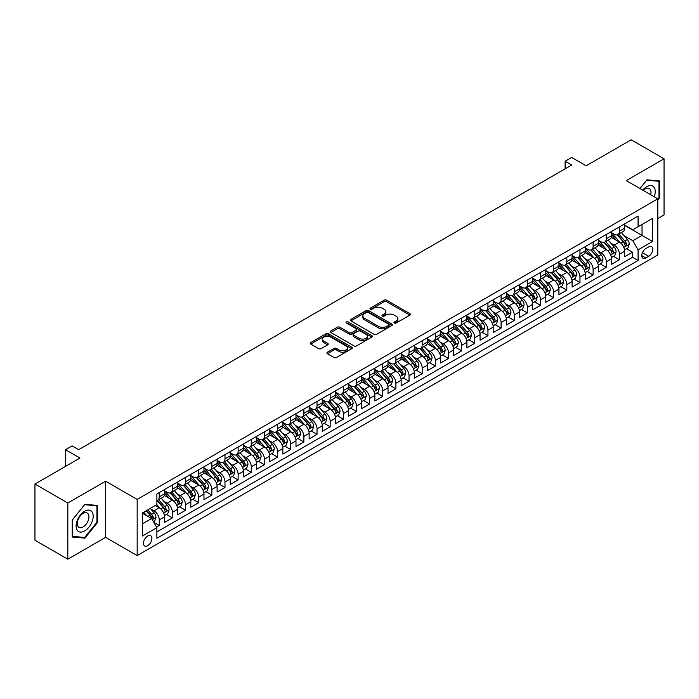 <?xml version="1.0" encoding="UTF-8"?>
<svg xmlns="http://www.w3.org/2000/svg" width="699" height="699" viewBox="0 0 699 699"><rect width="100%" height="100%" fill="white"/><g stroke="black" fill="none" stroke-linecap="round" stroke-linejoin="round"><path stroke-width="1.05" d="M394.367 323.034A1.276 0.734 0 0 0 396.176 323.034L409.885 315.118A1.826 1.057 0 0 0 410.418 314.367A1.826 1.057 0 0 0 409.885 313.624L386.661 300.212A1.826 1.057 0 0 0 384.074 300.212L370.365 308.128A1.276 0.734 0 0 0 369.989 308.652A1.276 0.734 0 0 0 370.365 309.176A1.276 0.734 0 0 0 372.174 309.176L373.948 308.145A5.837 3.373 0 0 1 382.204 308.145L384.144 309.264A5.837 3.373 0 0 1 385.857 311.649A5.837 3.373 0 0 1 384.144 314.034L382.37 315.057A1.276 0.734 0 0 0 381.995 315.581A1.276 0.734 0 0 0 382.37 316.105A1.276 0.734 0 0 0 384.17 316.105L385.953 315.074A5.837 3.373 0 0 1 394.21 315.074L396.141 316.193A5.837 3.373 0 0 1 397.853 318.578A5.837 3.373 0 0 1 396.141 320.963L394.367 321.986A1.276 0.734 0 0 0 393.991 322.51A1.276 0.734 0 0 0 394.367 323.034L394.367 321.986M147.69 545.718A5.95 3.434 120 0 0 151.578 540.476A5.95 3.434 120 0 0 150.661 535.705A5.95 3.434 120 0 0 147.69 536.002A5.95 3.434 120 0 0 143.802 541.244A5.95 3.434 120 0 0 144.71 546.006A5.95 3.434 120 0 0 147.69 545.718M327.429 352.217A1.826 1.057 0 0 0 326.887 352.96A1.826 1.057 0 0 0 327.429 353.711L333.939 357.469A1.826 1.057 0 0 0 336.525 357.469L351.754 348.679A1.826 1.057 0 0 0 352.287 347.936A1.826 1.057 0 0 0 351.754 347.193L328.521 333.781A1.826 1.057 0 0 0 325.944 333.781L310.714 342.571A1.826 1.057 0 0 0 310.181 343.314A1.826 1.057 0 0 0 310.714 344.057L318.587 348.609A1.826 1.057 0 0 0 321.164 348.609L327.682 344.843A1.826 1.057 0 0 0 328.215 344.1A1.826 1.057 0 0 0 327.682 343.349L323.777 341.095A4.884 2.822 0 0 1 322.353 339.102A4.884 2.822 0 0 1 325.367 336.499A4.884 2.822 0 0 1 330.679 337.11L345.979 345.944A4.884 2.822 0 0 1 347.403 347.936A4.884 2.822 0 0 1 344.389 350.54A4.884 2.822 0 0 1 339.067 349.928L336.525 348.46A1.826 1.057 0 0 0 333.939 348.46L327.429 352.217L327.429 353.711M657.803 218.56L664.05 214.96L664.05 158.787L631.18 139.809L586.155 165.812L571.686 157.458L565.115 161.251L571.686 165.051L78.664 449.693L72.093 445.901L65.514 449.693L65.514 466.39M67.82 503.018L67.82 559.191L105.619 537.365L105.619 481.192L67.82 503.018L34.95 484.04L79.983 458.046L65.514 449.693M105.619 481.192L137.17 499.409L657.803 198.831L657.803 254.995L137.17 555.583L137.17 499.409M664.05 158.787L626.252 180.613L657.803 198.831M374.079 334.297A1.826 1.057 0 0 0 376.656 334.297L391.886 325.507A1.826 1.057 0 0 0 392.419 324.764A1.826 1.057 0 0 0 391.886 324.021L368.653 310.609A1.826 1.057 0 0 0 366.075 310.609L350.846 319.399A1.826 1.057 0 0 0 350.313 320.142A1.826 1.057 0 0 0 350.846 320.885L374.079 334.297M346.905 323.305A1.276 0.734 0 0 1 348.198 323.488L348.198 321.968L371.816 335.607A1.826 1.057 0 0 1 372.349 336.35A1.826 1.057 0 0 1 371.816 337.093L356.586 345.883A1.826 1.057 0 0 1 354.009 345.883L330.784 332.471L330.784 330.985A1.826 1.057 0 0 0 330.243 331.728A1.826 1.057 0 0 0 330.784 332.471M330.784 330.985L337.294 327.219A1.826 1.057 0 0 1 339.88 327.219L349.299 332.663A1.826 1.057 0 0 0 351.877 332.663L356.202 330.164A1.826 1.057 0 0 0 356.735 329.421A1.826 1.057 0 0 0 356.202 328.679L346.398 323.008A1.276 0.734 0 0 1 346.022 322.492A1.276 0.734 0 0 1 346.809 321.811A1.276 0.734 0 0 1 348.198 321.968M67.82 559.191L34.95 540.213L34.95 484.04M156.532 527.02L159.258 525.447L153.806 522.302M150.696 508.889L153.998 510.803A7.436 4.29 60 0 1 159.258 519.907L164.518 516.876L164.518 522.415L172.408 517.863L166.423 514.403M163.846 501.305L167.148 503.21A7.436 4.29 60 0 1 172.408 512.315L177.668 509.283L177.668 514.822L185.55 510.27L179.573 506.81M176.996 493.712L180.29 495.617A7.436 4.29 60 0 1 185.55 504.73L190.81 501.69L190.81 507.229L198.699 502.677L192.714 499.226M190.137 486.12L193.44 488.024A7.436 4.29 60 0 1 198.699 497.138L203.959 494.097L203.959 499.645L211.849 495.084L205.864 491.633M203.287 478.535L206.589 480.44A7.436 4.29 60 0 1 211.849 489.545L217.109 486.513L217.109 492.052L224.991 487.5L219.014 484.04M216.437 470.943L219.739 472.847A7.436 4.29 60 0 1 224.991 481.952L230.251 478.92L230.251 484.459L238.141 479.907L232.164 476.456M229.578 463.35L232.881 465.254A7.436 4.29 60 0 1 238.141 474.368L243.401 471.327L243.401 476.867L251.291 472.314L245.305 468.863M242.728 455.757L246.031 457.662A7.436 4.29 60 0 1 251.291 466.775L256.55 463.734L256.55 469.282L264.44 464.721L258.455 461.27M255.878 448.173L259.18 450.077A7.436 4.29 60 0 1 264.44 459.182L269.692 456.15L269.692 461.69L277.582 457.137L271.605 453.677M269.028 440.58L272.322 442.484A7.436 4.29 60 0 1 277.582 451.589L282.842 448.557L282.842 454.097L290.732 449.544L284.746 446.093M282.169 432.987L285.472 434.892A7.436 4.29 60 0 1 290.732 444.005L295.992 440.964L295.992 446.504L303.882 441.951L297.896 438.5M295.319 425.394L298.622 427.307A7.436 4.29 60 0 1 303.882 436.412L309.141 433.38L309.141 438.92L317.023 434.359L311.046 430.907M308.469 417.81L311.771 419.715A7.436 4.29 60 0 1 317.023 428.819L322.283 425.787L322.283 431.327L330.173 426.774L324.187 423.314M321.61 410.217L324.913 412.122A7.436 4.29 60 0 1 330.173 421.235L335.433 418.194L335.433 423.734L343.323 419.182L337.337 415.73M334.76 402.624L338.063 404.529A7.436 4.29 60 0 1 343.323 413.642L348.583 410.601L348.583 416.141L356.464 411.589L350.487 408.137M347.91 395.031L351.213 396.945A7.436 4.29 60 0 1 356.464 406.049L361.724 403.017L361.724 408.557L369.614 404.005L363.637 400.544M361.06 387.447L364.354 389.352A7.436 4.29 60 0 1 369.614 398.456L374.874 395.424L374.874 400.964L382.764 396.412L376.778 392.96M374.201 379.854L377.504 381.759A7.436 4.29 60 0 1 382.764 390.872L388.024 387.831L388.024 393.371L395.914 388.819L389.928 385.367M387.351 372.261L390.654 374.166A7.436 4.29 60 0 1 395.914 383.279L401.165 380.239L401.165 385.787L409.055 381.226L403.078 377.775M400.501 364.677L403.795 366.582A7.436 4.29 60 0 1 409.055 375.686L414.315 372.654L414.315 378.194L422.205 373.642L416.22 370.182M413.642 357.084L416.945 358.989A7.436 4.29 60 0 1 422.205 368.093L427.465 365.061L427.465 370.601L435.355 366.049L429.369 362.598M426.792 349.491L430.095 351.396A7.436 4.29 60 0 1 435.355 360.509L440.615 357.469L440.615 363.008L448.496 358.456L442.519 355.005M439.942 341.898L443.245 343.803A7.436 4.29 60 0 1 448.496 352.916L453.756 349.876L453.756 355.424L461.646 350.863L455.661 347.412M453.083 334.314L456.386 336.219A7.436 4.29 60 0 1 461.646 345.323L466.906 342.292L466.906 347.831L474.796 343.279L468.811 339.819M466.233 326.721L469.536 328.626A7.436 4.29 60 0 1 474.796 337.731L480.056 334.699L480.056 340.238L487.946 335.686L481.961 332.235M479.383 319.128L482.686 321.033A7.436 4.29 60 0 1 487.946 330.146L493.197 327.106L493.197 332.645L501.087 328.093L495.11 324.642M492.533 311.536L495.827 313.449A7.436 4.29 60 0 1 501.087 322.554L506.347 319.522L506.347 325.061L514.237 320.5L508.252 317.049M505.674 303.951L508.977 305.856A7.436 4.29 60 0 1 514.237 314.961L519.497 311.929L519.497 317.468L527.387 312.916L521.402 309.456M518.824 296.359L522.127 298.263A7.436 4.29 60 0 1 527.387 307.377L532.647 304.336L532.647 309.875L540.528 305.323L534.552 301.872M531.974 288.766L535.268 290.67A7.436 4.29 60 0 1 540.528 299.784L545.788 296.743L545.788 302.291L553.678 297.73L547.693 294.279M545.115 281.173L548.418 283.086A7.436 4.29 60 0 1 553.678 292.191L558.938 289.159L558.938 294.698L566.828 290.146L560.843 286.686M558.265 273.589L561.568 275.493A7.436 4.29 60 0 1 566.828 284.598L572.088 281.566L572.088 287.106L579.969 282.553L573.993 279.102M571.415 265.996L574.718 267.9A7.436 4.29 60 0 1 579.969 277.014L585.229 273.973L585.229 279.513L593.119 274.96L587.134 271.509M584.556 258.403L587.859 260.308A7.436 4.29 60 0 1 593.119 269.421L598.379 266.38L598.379 271.928L606.269 267.368L600.284 263.916M597.706 250.819L601.009 252.723A7.436 4.29 60 0 1 606.269 261.828L611.529 258.796L611.529 264.336L619.419 259.783L619.419 254.235A7.436 4.29 -120 0 0 614.159 245.131L610.856 243.226M613.434 256.323L619.419 259.783M164.518 516.876A7.436 4.29 -120 0 0 159.258 507.762L155.318 505.482M177.668 509.283A7.436 4.29 -120 0 0 172.408 500.169L164.274 495.477M190.81 501.69A7.436 4.29 -120 0 0 185.55 492.585L177.424 487.885M203.959 494.097A7.436 4.29 -120 0 0 198.699 484.992L190.574 480.3M217.109 486.513A7.436 4.29 -120 0 0 211.849 477.4L203.715 472.707M230.251 478.92A7.436 4.29 -120 0 0 224.991 469.807L216.865 465.115M243.401 471.327A7.436 4.29 -120 0 0 238.141 462.222L230.015 457.522M256.55 463.734A7.436 4.29 -120 0 0 251.291 454.63L243.156 449.938M269.692 456.15A7.436 4.29 -120 0 0 264.44 447.037L256.306 442.345M282.842 448.557A7.436 4.29 -120 0 0 277.582 439.444L269.456 434.752M295.992 440.964A7.436 4.29 -120 0 0 290.732 431.86L282.597 427.168M309.141 433.38A7.436 4.29 -120 0 0 303.882 424.267L295.747 419.575M322.283 425.787A7.436 4.29 -120 0 0 317.023 416.674L308.897 411.982M335.433 418.194A7.436 4.29 -120 0 0 330.173 409.09L322.047 404.389M348.583 410.601A7.436 4.29 -120 0 0 343.323 401.497L335.188 396.805M361.724 403.017A7.436 4.29 -120 0 0 356.464 393.904L348.338 389.212M374.874 395.424A7.436 4.29 -120 0 0 369.614 386.311L361.488 381.619M388.024 387.831A7.436 4.29 -120 0 0 382.764 378.727L374.629 374.026M401.165 380.239A7.436 4.29 -120 0 0 395.914 371.134L387.779 366.442M414.315 372.654A7.436 4.29 -120 0 0 409.055 363.541L400.929 358.849M427.465 365.061A7.436 4.29 -120 0 0 422.205 355.948L414.07 351.256M440.615 357.469A7.436 4.29 -120 0 0 435.355 348.364L427.22 343.663M453.756 349.876A7.436 4.29 -120 0 0 448.496 340.771L440.37 336.079M466.906 342.292A7.436 4.29 -120 0 0 461.646 333.178L453.52 328.486M480.056 334.699A7.436 4.29 -120 0 0 474.796 325.594L466.661 320.893M493.197 327.106A7.436 4.29 -120 0 0 487.946 318.001L479.811 313.309M506.347 319.522A7.436 4.29 -120 0 0 501.087 310.408L492.961 305.716M519.497 311.929A7.436 4.29 -120 0 0 514.237 302.816L506.102 298.123M532.647 304.336A7.436 4.29 -120 0 0 527.387 295.231L519.252 290.531M545.788 296.743A7.436 4.29 -120 0 0 540.528 287.639L532.402 282.946M558.938 289.159A7.436 4.29 -120 0 0 553.678 280.046L545.543 275.354M572.088 281.566A7.436 4.29 -120 0 0 566.828 272.453L558.693 267.761M585.229 273.973A7.436 4.29 -120 0 0 579.969 264.869L571.843 260.168M598.379 266.38A7.436 4.29 -120 0 0 593.119 257.276L584.993 252.584M611.529 258.796A7.436 4.29 -120 0 0 606.269 249.683L598.134 244.991M648.733 246.878L645.841 248.547A5.767 3.329 120 0 0 642.075 253.623A5.767 3.329 120 0 0 642.958 258.246A5.767 3.329 120 0 0 645.841 257.957L648.733 256.288A5.767 3.329 120 0 0 652.499 251.212A5.767 3.329 120 0 0 651.617 246.59A5.767 3.329 120 0 0 648.733 246.878M142.43 523.857L151.631 518.544L156.891 527.649L156.891 538.274L638.082 260.465L638.082 249.84L632.822 240.727L624.006 235.633M156.891 527.649L142.43 536.002L142.43 512.926L156.891 504.573L156.891 493.948L638.082 216.131L638.082 226.764L652.543 218.411L652.543 241.487L638.082 249.84M164.518 490.759L167.148 492.279A7.436 4.29 60 0 0 170.862 492.646L176.122 489.615A7.436 4.29 -120 0 0 177.668 486.207L177.668 481.952M177.668 483.166L180.29 484.687A7.436 4.29 60 0 0 184.012 485.054L189.272 482.022A7.436 4.29 -120 0 0 190.81 478.614L190.81 474.368M190.81 475.582L193.44 477.094A7.436 4.29 60 0 0 197.162 477.469L202.422 474.429A7.436 4.29 -120 0 0 203.959 471.021L203.959 466.775M203.959 467.989L206.589 469.51A7.436 4.29 60 0 0 210.303 469.877L215.563 466.836A7.436 4.29 -120 0 0 217.109 463.437L217.109 459.182M217.109 460.396L219.739 461.917A7.436 4.29 60 0 0 223.453 462.284L228.713 459.252A7.436 4.29 -120 0 0 230.251 455.844L230.251 451.589M230.251 452.803L232.881 454.324A7.436 4.29 60 0 0 236.603 454.691L241.863 451.659A7.436 4.29 -120 0 0 243.401 448.251L243.401 444.005M243.401 445.219L246.031 446.731A7.436 4.29 60 0 0 249.753 447.107L255.004 444.066A7.436 4.29 -120 0 0 256.55 440.658L256.55 436.412M256.55 437.626L259.18 439.147A7.436 4.29 60 0 0 262.894 439.514L268.154 436.473A7.436 4.29 -120 0 0 269.692 433.074L269.692 428.819M269.692 430.034L272.322 431.554A7.436 4.29 60 0 0 276.044 431.921L281.304 428.889A7.436 4.29 -120 0 0 282.842 425.481L282.842 421.226M282.842 422.449L285.472 423.961A7.436 4.29 60 0 0 289.194 424.328L294.454 421.296A7.436 4.29 -120 0 0 295.992 417.888L295.992 413.642M295.992 414.857L298.622 416.377A7.436 4.29 60 0 0 302.335 416.744L307.595 413.703A7.436 4.29 -120 0 0 309.141 410.304L309.141 406.049M309.141 407.264L311.771 408.784A7.436 4.29 60 0 0 315.485 409.151L320.745 406.11A7.436 4.29 -120 0 0 322.283 402.711L322.283 398.456M322.283 399.671L324.913 401.191A7.436 4.29 60 0 0 328.635 401.558L333.895 398.526A7.436 4.29 -120 0 0 335.433 395.118L335.433 390.872M335.433 392.087L338.063 393.598A7.436 4.29 60 0 0 341.785 393.965L347.036 390.933A7.436 4.29 -120 0 0 348.583 387.526L348.583 383.279M348.583 384.494L351.213 386.014A7.436 4.29 60 0 0 354.926 386.381L360.186 383.34A7.436 4.29 -120 0 0 361.724 379.941L361.724 375.686M361.724 376.901L364.354 378.421A7.436 4.29 60 0 0 368.076 378.788L373.336 375.756A7.436 4.29 -120 0 0 374.874 372.349L374.874 368.093M374.874 369.308L377.504 370.828A7.436 4.29 60 0 0 381.226 371.195L386.477 368.163A7.436 4.29 -120 0 0 388.024 364.756L388.024 360.509M388.024 361.724L390.654 363.235A7.436 4.29 60 0 0 394.367 363.611L399.627 360.57A7.436 4.29 -120 0 0 401.165 357.163L401.165 352.916M401.165 354.131L403.795 355.651A7.436 4.29 60 0 0 407.517 356.018L412.777 352.978A7.436 4.29 -120 0 0 414.315 349.579L414.315 345.323M414.315 346.538L416.945 348.058A7.436 4.29 60 0 0 420.667 348.425L425.927 345.393A7.436 4.29 -120 0 0 427.465 341.986L427.465 337.731M427.465 338.945L430.095 340.465A7.436 4.29 60 0 0 433.808 340.832L439.068 337.8A7.436 4.29 -120 0 0 440.615 334.393L440.615 330.146M440.615 331.361L443.245 332.873A7.436 4.29 60 0 0 446.958 333.248L452.218 330.208A7.436 4.29 -120 0 0 453.756 326.8L453.756 322.554M453.756 323.768L456.386 325.288A7.436 4.29 60 0 0 460.108 325.655L465.368 322.615A7.436 4.29 -120 0 0 466.906 319.216L466.906 314.961M466.906 316.175L469.536 317.696A7.436 4.29 60 0 0 473.258 318.062L478.509 315.031A7.436 4.29 -120 0 0 480.056 311.623L480.056 307.377M480.056 308.591L482.686 310.103A7.436 4.29 60 0 0 486.399 310.47L491.659 307.438A7.436 4.29 -120 0 0 493.197 304.03L493.197 299.784M493.197 300.998L495.827 302.518A7.436 4.29 60 0 0 499.549 302.885L504.809 299.845A7.436 4.29 -120 0 0 506.347 296.446L506.347 292.191M506.347 293.405L508.977 294.926A7.436 4.29 60 0 0 512.699 295.293L517.959 292.252A7.436 4.29 -120 0 0 519.497 288.853L519.497 284.598M519.497 285.812L522.127 287.333A7.436 4.29 60 0 0 525.84 287.7L531.1 284.668A7.436 4.29 -120 0 0 532.647 281.26L532.647 277.014M532.647 278.228L535.268 279.74A7.436 4.29 60 0 0 538.99 280.116L544.25 277.075A7.436 4.29 -120 0 0 545.788 273.667L545.788 269.421M545.788 270.635L548.418 272.156A7.436 4.29 60 0 0 552.14 272.523L557.4 269.482A7.436 4.29 -120 0 0 558.938 266.083L558.938 261.828M558.938 263.042L561.568 264.563A7.436 4.29 60 0 0 565.281 264.93L570.541 261.898A7.436 4.29 -120 0 0 572.088 258.49L572.088 254.235M572.088 255.45L574.718 256.97A7.436 4.29 60 0 0 578.431 257.337L583.691 254.305A7.436 4.29 -120 0 0 585.229 250.897L585.229 246.651M585.229 247.865L587.859 249.377A7.436 4.29 60 0 0 591.581 249.753L596.841 246.712A7.436 4.29 -120 0 0 598.379 243.304L598.379 239.058M598.379 240.273L601.009 241.793A7.436 4.29 60 0 0 604.731 242.16L609.982 239.119A7.436 4.29 -120 0 0 611.529 235.72L611.529 231.465M156.891 531.904L632.56 257.276L632.56 252.19L624.67 256.743L624.67 251.203A7.436 4.29 -120 0 0 619.419 242.09L611.284 237.398M611.529 232.68L614.159 234.2A7.436 4.29 -120 0 0 617.872 234.567A7.436 4.29 -120 0 0 619.419 231.159L619.419 226.913M617.872 234.567L623.132 231.535A7.436 4.29 -120 0 0 624.67 228.127L624.67 223.872M159.258 492.585L159.258 496.832A7.436 4.29 60 0 1 157.721 500.239A7.436 4.29 60 0 1 156.891 500.536M157.721 500.239L162.981 497.199A7.436 4.29 -120 0 0 164.518 493.8L164.518 489.545M172.408 484.992L172.408 489.239A7.436 4.29 60 0 1 170.862 492.646M185.55 477.4L185.55 481.655A7.436 4.29 60 0 1 184.012 485.054M198.699 469.807L198.699 474.062A7.436 4.29 60 0 1 197.162 477.469M211.849 462.222L211.849 466.469A7.436 4.29 60 0 1 210.303 469.877M224.991 454.63L224.991 458.876A7.436 4.29 60 0 1 223.453 462.284M238.141 447.037L238.141 451.292A7.436 4.29 60 0 1 236.603 454.691M251.291 439.444L251.291 443.699A7.436 4.29 60 0 1 249.753 447.107M264.44 431.86L264.44 436.106A7.436 4.29 60 0 1 262.894 439.514M277.582 424.267L277.582 428.513A7.436 4.29 60 0 1 276.044 431.921M290.732 416.674L290.732 420.929A7.436 4.29 60 0 1 289.194 424.328M303.882 409.09L303.882 413.336A7.436 4.29 60 0 1 302.335 416.744M317.023 401.497L317.023 405.743A7.436 4.29 60 0 1 315.485 409.151M330.173 393.904L330.173 398.159A7.436 4.29 60 0 1 328.635 401.558M343.323 386.311L343.323 390.566A7.436 4.29 60 0 1 341.785 393.965M356.464 378.727L356.464 382.973A7.436 4.29 60 0 1 354.926 386.381M369.614 371.134L369.614 375.38A7.436 4.29 60 0 1 368.076 378.788M382.764 363.541L382.764 367.796A7.436 4.29 60 0 1 381.226 371.195M395.914 355.948L395.914 360.203A7.436 4.29 60 0 1 394.367 363.611M409.055 348.364L409.055 352.611A7.436 4.29 60 0 1 407.517 356.018M422.205 340.771L422.205 345.018A7.436 4.29 60 0 1 420.667 348.425M435.355 333.178L435.355 337.434A7.436 4.29 60 0 1 433.808 340.832M448.496 325.585L448.496 329.841A7.436 4.29 60 0 1 446.958 333.248M461.646 318.001L461.646 322.248A7.436 4.29 60 0 1 460.108 325.655M474.796 310.408L474.796 314.664A7.436 4.29 60 0 1 473.258 318.062M487.946 302.816L487.946 307.071A7.436 4.29 60 0 1 486.399 310.47M501.087 295.231L501.087 299.478A7.436 4.29 60 0 1 499.549 302.885M514.237 287.639L514.237 291.885A7.436 4.29 60 0 1 512.699 295.293M527.387 280.046L527.387 284.301A7.436 4.29 60 0 1 525.84 287.7M540.528 272.453L540.528 276.708A7.436 4.29 60 0 1 538.99 280.116M553.678 264.869L553.678 269.115A7.436 4.29 60 0 1 552.14 272.523M566.828 257.276L566.828 261.522A7.436 4.29 60 0 1 565.281 264.93M579.969 249.683L579.969 253.938A7.436 4.29 60 0 1 578.431 257.337M593.119 242.09L593.119 246.345A7.436 4.29 60 0 1 591.581 249.753M606.269 234.506L606.269 238.752A7.436 4.29 60 0 1 604.731 242.16M606.269 261.828L606.269 267.368M593.119 269.421L593.119 274.96M579.969 277.014L579.969 282.553M566.828 284.598L566.828 290.146M553.678 292.191L553.678 297.73M540.528 299.784L540.528 305.323M527.387 307.377L527.387 312.916M514.237 314.961L514.237 320.5M501.087 322.554L501.087 328.093M487.946 330.146L487.946 335.686M474.796 337.731L474.796 343.279M461.646 345.323L461.646 350.863M448.496 352.916L448.496 358.456M435.355 360.509L435.355 366.049M422.205 368.093L422.205 373.642M409.055 375.686L409.055 381.226M395.914 383.279L395.914 388.819M382.764 390.872L382.764 396.412M369.614 398.456L369.614 404.005M356.464 406.049L356.464 411.589M343.323 413.642L343.323 419.182M330.173 421.235L330.173 426.774M317.023 428.819L317.023 434.359M303.882 436.412L303.882 441.951M290.732 444.005L290.732 449.544M277.582 451.589L277.582 457.137M264.44 459.182L264.44 464.721M251.291 466.775L251.291 472.314M238.141 474.368L238.141 479.907M224.991 481.952L224.991 487.5M211.849 489.545L211.849 495.084M198.699 497.138L198.699 502.677M185.55 504.73L185.55 510.27M172.408 512.315L172.408 517.863M159.258 519.907L159.258 525.447M151.631 518.544L142.43 513.232M632.822 240.727L642.031 235.414L642.031 224.484L652.543 218.411M624.67 225.393L652.543 241.487M624.67 225.087L632.822 229.796L638.082 226.764M105.619 537.365L137.17 555.583M565.115 161.251L565.115 168.843M626.584 248.739L632.56 252.19M632.56 257.276L638.082 260.465M657.803 200.167L659.646 197.869L659.646 180.954L646.959 179.826L639.961 188.529M72.224 537.015L84.911 538.151L97.598 522.371L97.598 505.456L84.911 504.32L72.224 520.1L72.224 537.015M658.991 197.494L659.646 197.869M96.943 521.987L97.598 522.371M83.565 537.382L84.911 538.151M394.883 323.209L396.141 322.484A5.837 3.373 0 0 0 397.853 320.098L397.853 318.578M385.857 311.649L385.857 313.169A5.837 3.373 0 0 1 384.144 315.555L382.877 316.28M409.885 313.624L409.885 315.118L386.661 301.732A1.826 1.057 0 0 0 384.074 301.732L370.881 309.351M391.886 324.021L391.886 325.507L368.653 312.121A1.826 1.057 0 0 0 366.075 312.121L350.872 320.902L350.846 319.399M388.661 325.288A1.276 0.734 0 0 0 389.037 324.764A1.276 0.734 0 0 0 388.661 324.24L368.268 312.47A1.276 0.734 0 0 0 366.459 312.47L364.59 313.554A5.837 3.373 0 0 0 362.877 315.931A5.837 3.373 0 0 0 364.59 318.316L378.526 326.363A5.837 3.373 0 0 0 386.792 326.363L388.661 325.288L388.661 326.8A1.276 0.734 0 0 0 389.037 326.284L389.037 324.764M362.877 315.931L362.877 317.451A5.837 3.373 0 0 0 364.59 319.836L364.59 318.316M388.661 326.8L386.792 327.883A5.837 3.373 0 0 1 378.526 327.883L364.59 319.836M330.802 332.488L337.294 328.74L337.294 327.219M356.735 329.421L356.735 330.942A1.826 1.057 0 0 1 356.202 331.684L351.877 334.174A1.826 1.057 0 0 1 349.299 334.174L339.88 328.74A1.826 1.057 0 0 0 337.294 328.74M348.198 323.488L371.789 337.11M359.076 338.307A4.884 2.822 0 0 0 364.397 338.919A4.884 2.822 0 0 0 367.412 336.315A4.884 2.822 0 0 0 365.979 334.314L360.588 331.204A1.826 1.057 0 0 0 358.01 331.204L353.685 333.703A1.826 1.057 0 0 0 353.152 334.445A1.826 1.057 0 0 0 353.685 335.197L359.076 338.307L359.076 339.819A4.884 2.822 0 0 0 364.397 340.43A4.884 2.822 0 0 0 367.412 337.827L367.412 336.315M353.152 334.445L353.152 335.966A1.826 1.057 0 0 0 353.685 336.708L353.685 335.197M359.076 339.819L353.685 336.708M347.403 347.936L347.403 349.456A4.884 2.822 0 0 1 344.389 352.06A4.884 2.822 0 0 1 339.067 351.448L336.525 349.972A1.826 1.057 0 0 0 333.939 349.972L327.447 353.72M322.353 339.102L322.353 340.623A4.884 2.822 0 0 0 323.777 342.615L323.777 341.095M327.656 344.86L323.777 342.615M351.728 348.696L328.521 335.293A1.826 1.057 0 0 0 325.944 335.293L310.74 344.074M624.565 249.901L627.964 247.935L629.275 244.143A4.928 2.848 -120 0 0 627.352 239.521L621.35 232.566M620.144 242.57L613.023 234.322A14.225 8.213 -120 0 0 611.529 232.767M616.238 240.264L612.254 235.65A11.804 6.815 -120 0 0 611.529 234.855M617.208 234.838L623.281 241.871A4.928 2.848 60 0 1 625.037 245.262C625.78 246.258 626.304 245.952 626.619 244.353A4.928 2.848 -120 0 0 624.862 240.963L618.851 234.008M617.558 234.724L624.093 242.282A2.508 1.45 60 0 1 624.723 243.261L626.619 244.353M625.037 245.262L625.395 245.847M654.273 196.786A12.084 6.981 120 0 0 646.697 186.72A12.084 6.981 120 0 0 642.739 190.128M650.664 194.706A8.274 4.779 120 0 0 649.275 188.52A8.274 4.779 120 0 0 645.142 188.931A8.274 4.779 120 0 0 643.229 190.408M639.987 188.538L646.697 180.202L658.991 181.294L658.991 197.686L657.803 199.163M658.17 180.823L658.991 181.294M92.05 521.742A12.084 6.981 120 0 0 88.922 510.069A12.084 6.981 120 0 0 77.248 520.423A12.084 6.981 120 0 0 80.376 532.096A12.084 6.981 120 0 0 92.05 521.742M88.161 520.641A8.274 4.779 120 0 0 87.226 513.022A8.274 4.779 120 0 0 78.026 519.733A8.274 4.779 120 0 0 78.952 527.352A8.274 4.779 120 0 0 88.161 520.641M72.355 536.378L72.355 519.986L84.649 504.695L96.943 505.788L96.943 522.179L84.649 537.479L72.224 536.299M96.121 505.325L96.943 505.788M611.415 257.494L614.814 255.528L616.125 251.736A4.928 2.848 -120 0 0 614.211 247.105L608.2 240.15M606.994 250.163L599.873 241.915A14.225 8.213 -120 0 0 598.379 240.351M603.088 247.848L599.104 243.235A11.804 6.815 -120 0 0 598.379 242.448M604.058 242.422L610.131 249.464A4.928 2.848 60 0 1 611.887 252.855C612.63 253.842 613.154 253.545 613.469 251.946A4.928 2.848 -120 0 0 611.712 248.547L605.701 241.592M604.417 242.308L610.943 249.866A2.508 1.45 60 0 1 611.573 250.854L613.469 251.946M611.887 252.855L612.245 253.44M598.265 265.078L601.664 263.121L602.984 259.32A4.928 2.848 -120 0 0 601.061 254.698L595.059 247.743M593.853 257.756L586.723 249.508A14.225 8.213 -120 0 0 585.229 247.944M589.947 255.441L585.963 250.827A11.804 6.815 -120 0 0 585.229 250.032M590.908 250.015L596.99 257.049A4.928 2.848 60 0 1 598.746 260.447C599.48 261.435 600.013 261.129 600.319 259.53A4.928 2.848 -120 0 0 598.562 256.14L592.56 249.185M591.267 249.901L597.794 257.459A2.508 1.45 60 0 1 598.431 258.438L600.319 259.53M598.746 260.447L599.104 261.033M585.124 272.671L588.514 270.714L589.834 266.913A4.928 2.848 -120 0 0 587.911 262.291L581.909 255.336M580.703 265.349L573.582 257.101A14.225 8.213 -120 0 0 572.088 255.537M576.797 263.034L572.813 258.42A11.804 6.815 -120 0 0 572.088 257.625M577.758 257.608L583.84 264.641A4.928 2.848 60 0 1 585.596 268.032C586.339 269.028 586.863 268.722 587.169 267.123A4.928 2.848 -120 0 0 585.413 263.733L579.41 256.778M578.117 257.494L584.652 265.052A2.508 1.45 60 0 1 585.281 266.031L587.169 267.123M585.596 268.032L585.954 268.617M571.974 280.264L575.373 278.298L576.684 274.506A4.928 2.848 -120 0 0 574.77 269.875L568.759 262.92M567.553 272.933L560.432 264.685A14.225 8.213 -120 0 0 558.938 263.121M563.647 270.627L559.663 266.004A11.804 6.815 -120 0 0 558.938 265.218M564.617 265.201L570.69 272.234A4.928 2.848 60 0 1 572.446 275.624C573.189 276.621 573.713 276.315 574.028 274.716A4.928 2.848 -120 0 0 572.271 271.317L566.26 264.371M564.975 265.078L571.502 272.645A2.508 1.45 60 0 1 572.131 273.624L574.028 274.716M572.446 275.624L572.804 276.21M558.824 287.857L562.223 285.891L563.534 282.099A4.928 2.848 -120 0 0 561.62 277.468L555.609 270.513M554.412 280.526L547.282 272.278A14.225 8.213 -120 0 0 545.788 270.714M550.497 278.211L546.513 273.597A11.804 6.815 -120 0 0 545.788 272.802M551.467 272.785L557.54 279.818A4.928 2.848 60 0 1 559.296 283.217C560.039 284.205 560.563 283.908 560.878 282.309A4.928 2.848 -120 0 0 559.121 278.91L553.119 271.955M551.826 272.671L558.352 280.229A2.508 1.45 60 0 1 558.99 281.216L560.878 282.309M559.296 283.217L559.663 283.803M545.683 295.441L549.073 293.484L550.393 289.683A4.928 2.848 -120 0 0 548.47 285.061L542.468 278.106M541.262 288.119L534.141 279.871A14.225 8.213 -120 0 0 532.647 278.307M537.356 285.804L533.372 281.19A11.804 6.815 -120 0 0 532.647 280.395M538.317 280.378L544.399 287.411A4.928 2.848 60 0 1 546.155 290.81C546.898 291.798 547.422 291.492 547.728 289.893A4.928 2.848 -120 0 0 545.971 286.503L539.969 279.548M538.676 280.264L545.203 287.822A2.508 1.45 60 0 1 545.84 288.801L547.728 289.893M546.155 290.81L546.513 291.396M532.533 303.034L535.932 301.077L537.243 297.276A4.928 2.848 -120 0 0 535.32 292.654L529.318 285.699M528.112 295.712L520.991 287.464A14.225 8.213 -120 0 0 519.497 285.9M524.206 293.397L520.222 288.783A11.804 6.815 -120 0 0 519.497 287.988M525.176 287.971L531.249 295.004A4.928 2.848 60 0 1 533.005 298.394C533.748 299.39 534.272 299.085 534.586 297.486A4.928 2.848 -120 0 0 532.83 294.096L526.819 287.14M525.534 287.857L532.061 295.415A2.508 1.45 60 0 1 532.69 296.393L534.586 297.486M533.005 298.394L533.363 298.98M519.383 310.627L522.782 308.661L524.093 304.869A4.928 2.848 -120 0 0 522.179 300.238L516.168 293.283M514.971 303.296L507.841 295.048A14.225 8.213 -120 0 0 506.347 293.484M511.056 300.981L507.072 296.367A11.804 6.815 -120 0 0 506.347 295.581M512.026 295.563L518.099 302.597A4.928 2.848 60 0 1 519.855 305.987C520.598 306.983 521.122 306.678 521.437 305.079A4.928 2.848 -120 0 0 519.68 301.68L513.669 294.725M512.384 295.441L518.911 303.008A2.508 1.45 60 0 1 519.54 303.986L521.437 305.079M519.855 305.987L520.213 306.573M506.233 318.211L509.632 316.254L510.952 312.462A4.928 2.848 -120 0 0 509.029 307.831L503.027 300.876M501.821 310.889L494.7 302.641A14.225 8.213 -120 0 0 493.197 301.077M497.915 308.574L493.931 303.96A11.804 6.815 -120 0 0 493.197 303.165M498.876 303.148L504.958 310.181A4.928 2.848 60 0 1 506.714 313.58C507.448 314.567 507.981 314.27 508.287 312.671A4.928 2.848 -120 0 0 506.53 309.273L500.528 302.317M499.235 303.034L505.761 310.592A2.508 1.45 60 0 1 506.399 311.579L508.287 312.671M506.714 313.58L507.072 314.166M493.092 325.804L496.491 323.847L497.802 320.046A4.928 2.848 -120 0 0 495.879 315.424L489.877 308.469M488.671 318.482L481.55 310.234A14.225 8.213 -120 0 0 480.056 308.67M484.765 316.166L480.781 311.553A11.804 6.815 -120 0 0 480.056 310.758M485.735 310.74L491.808 317.774A4.928 2.848 60 0 1 493.564 321.173C494.307 322.16 494.831 321.855 495.145 320.256A4.928 2.848 -120 0 0 493.38 316.865L487.378 309.91M486.085 310.627L492.62 318.185A2.508 1.45 60 0 1 493.249 319.163L495.145 320.256M493.564 321.173L493.922 321.75M479.942 333.397L483.341 331.431L484.652 327.639A4.928 2.848 -120 0 0 482.738 323.017L476.727 316.062M475.521 326.075L468.4 317.827A14.225 8.213 -120 0 0 466.906 316.263M471.615 323.759L467.631 319.146A11.804 6.815 -120 0 0 466.906 318.351M472.585 318.333L478.658 325.367A4.928 2.848 60 0 1 480.414 328.757C481.157 329.753 481.681 329.447 481.995 327.848A4.928 2.848 -120 0 0 480.239 324.458L474.228 317.503M472.943 318.22L479.47 325.778A2.508 1.45 60 0 1 480.099 326.756L481.995 327.848M480.414 328.757L480.772 329.343M466.792 340.99L470.191 339.024L471.51 335.232A4.928 2.848 -120 0 0 469.588 330.601L463.577 323.646M462.38 333.659L455.25 325.411A14.225 8.213 -120 0 0 453.756 323.847M458.474 331.343L454.49 326.73A11.804 6.815 -120 0 0 453.756 325.944M459.435 325.917L465.517 332.96A4.928 2.848 60 0 1 467.273 336.35C468.007 337.337 468.54 337.04 468.846 335.441A4.928 2.848 -120 0 0 467.089 332.042L461.087 325.087M459.793 325.804L466.32 333.362A2.508 1.45 60 0 1 466.958 334.349L468.846 335.441M467.273 336.35L467.631 336.935M453.651 348.574L457.041 346.617L458.361 342.816A4.928 2.848 -120 0 0 456.438 338.194L450.436 331.239M449.23 341.252L442.109 333.004A14.225 8.213 -120 0 0 440.615 331.44M445.324 338.936L441.34 334.323A11.804 6.815 -120 0 0 440.615 333.528M446.285 333.51L452.367 340.544A4.928 2.848 60 0 1 454.123 343.943C454.866 344.93 455.39 344.624 455.696 343.034A4.928 2.848 -120 0 0 453.939 339.635L447.937 332.68M446.644 333.397L453.179 340.955A2.508 1.45 60 0 1 453.808 341.942L455.696 343.034M454.123 343.943L454.481 344.528M440.501 356.167L443.9 354.21L445.211 350.409A4.928 2.848 -120 0 0 443.297 345.787L437.286 338.832M436.08 348.845L428.959 340.596A14.225 8.213 -120 0 0 427.465 339.032M432.174 346.529L428.19 341.916A11.804 6.815 -120 0 0 427.465 341.121M433.144 341.103L439.217 348.137A4.928 2.848 60 0 1 440.973 351.536C441.716 352.523 442.24 352.217 442.554 350.618A4.928 2.848 -120 0 0 440.798 347.228L434.787 340.273M433.502 340.99L440.029 348.548A2.508 1.45 60 0 1 440.658 349.526L442.554 350.618M440.973 351.536L441.331 352.113M427.351 363.76L430.75 361.794L432.061 358.002A4.928 2.848 -120 0 0 430.147 353.371L424.136 346.424M422.939 356.429L415.809 348.181A14.225 8.213 -120 0 0 414.315 346.617M419.024 354.122L415.04 349.509A11.804 6.815 -120 0 0 414.315 348.714M419.994 348.696L426.067 355.73A4.928 2.848 60 0 1 427.823 359.12C428.566 360.116 429.09 359.81 429.404 358.211A4.928 2.848 -120 0 0 427.648 354.821L421.637 347.866M420.352 348.583L426.879 356.141A2.508 1.45 60 0 1 427.517 357.119L429.404 358.211M427.823 359.12L428.181 359.705M414.21 371.352L417.6 369.387L418.919 365.594A4.928 2.848 -120 0 0 416.997 360.964L410.995 354.009M409.789 364.022L402.668 355.774A14.225 8.213 -120 0 0 401.165 354.21M405.883 361.706L401.899 357.093A11.804 6.815 -120 0 0 401.165 356.307M406.844 356.28L412.926 363.323A4.928 2.848 60 0 1 414.682 366.713C415.424 367.7 415.949 367.403 416.255 365.804A4.928 2.848 -120 0 0 414.498 362.405L408.496 355.45M407.202 356.167L413.729 363.725A2.508 1.45 60 0 1 414.367 364.712L416.255 365.804M414.682 366.713L415.04 367.298M401.06 378.937L404.459 376.979L405.769 373.179A4.928 2.848 -120 0 0 403.847 368.556L397.845 361.601M396.639 371.615L389.518 363.366A14.225 8.213 -120 0 0 388.024 361.802M392.733 369.299L388.749 364.686A11.804 6.815 -120 0 0 388.024 363.891M393.703 363.873L399.776 370.907A4.928 2.848 60 0 1 401.532 374.306C402.274 375.293 402.799 374.987 403.113 373.388A4.928 2.848 -120 0 0 401.357 369.998L395.346 363.043M394.061 363.76L400.588 371.318A2.508 1.45 60 0 1 401.217 372.296L403.113 373.388M401.532 374.306L401.89 374.891M387.91 386.53L391.309 384.572L392.62 380.772A4.928 2.848 -120 0 0 390.706 376.149L384.695 369.194M383.498 379.208L376.368 370.959A14.225 8.213 -120 0 0 374.874 369.395M379.583 376.892L375.599 372.279A11.804 6.815 -120 0 0 374.874 371.484M380.553 371.466L386.626 378.5A4.928 2.848 60 0 1 388.382 381.89C389.125 382.886 389.649 382.58 389.963 380.981A4.928 2.848 -120 0 0 388.207 377.591L382.196 370.636M380.911 371.352L387.438 378.91A2.508 1.45 60 0 1 388.067 379.889L389.963 380.981M388.382 381.89L388.74 382.475M374.76 394.122L378.159 392.156L379.478 388.364A4.928 2.848 -120 0 0 377.556 383.734L371.553 376.778M370.348 386.792L363.218 378.543A14.225 8.213 -120 0 0 361.724 376.979M366.442 384.476L362.458 379.863A11.804 6.815 -120 0 0 361.724 379.076M367.403 379.059L373.484 386.093A4.928 2.848 60 0 1 375.241 389.483C375.975 390.479 376.508 390.173 376.813 388.574A4.928 2.848 -120 0 0 375.057 385.175L369.055 378.22M367.761 378.937L374.288 386.503A2.508 1.45 60 0 1 374.926 387.482L376.813 388.574M375.241 389.483L375.599 390.068M361.619 401.715L365.018 399.749L366.328 395.957A4.928 2.848 -120 0 0 364.406 391.326L358.404 384.371M357.198 394.385L350.077 386.136A14.225 8.213 -120 0 0 348.583 384.572M353.292 392.069L349.308 387.456A11.804 6.815 -120 0 0 348.583 386.661M354.262 386.643L360.334 393.677A4.928 2.848 60 0 1 362.091 397.076C362.833 398.063 363.358 397.766 363.672 396.167A4.928 2.848 -120 0 0 361.907 392.768L355.905 385.813M354.611 386.53L361.147 394.087A2.508 1.45 60 0 1 361.776 395.075L363.672 396.167M362.091 397.076L362.449 397.661M348.469 409.299L351.868 407.342L353.178 403.541A4.928 2.848 -120 0 0 351.265 398.919L345.254 391.964M344.048 401.977L336.927 393.729A14.225 8.213 -120 0 0 335.433 392.165M340.142 399.662L336.158 395.049A11.804 6.815 -120 0 0 335.433 394.253M341.112 394.236L347.185 401.27A4.928 2.848 60 0 1 348.941 404.669C349.683 405.656 350.208 405.35 350.522 403.751A4.928 2.848 -120 0 0 348.766 400.361L342.755 393.406M341.47 394.122L347.997 401.68A2.508 1.45 60 0 1 348.626 402.659L350.522 403.751M348.941 404.669L349.299 405.245M335.319 416.892L338.718 414.926L340.037 411.134A4.928 2.848 -120 0 0 338.115 406.512L332.104 399.557M330.907 409.57L323.777 401.322A14.225 8.213 -120 0 0 322.283 399.758M327.001 407.255L323.017 402.641A11.804 6.815 -120 0 0 322.283 401.846M327.962 401.829L334.035 408.863A4.928 2.848 60 0 1 335.8 412.253C336.534 413.249 337.058 412.943 337.372 411.344A4.928 2.848 -120 0 0 335.616 407.954L329.613 400.999M328.32 401.715L334.847 409.273A2.508 1.45 60 0 1 335.485 410.252L337.372 411.344M335.8 412.253L336.158 412.838M322.178 424.485L325.568 422.519L326.887 418.727A4.928 2.848 -120 0 0 324.965 414.096L318.962 407.141M317.757 417.154L310.636 408.906A14.225 8.213 -120 0 0 309.141 407.342M313.851 414.839L309.867 410.226A11.804 6.815 -120 0 0 309.141 409.439M314.812 409.422L320.893 416.455A4.928 2.848 60 0 1 322.65 419.846C323.392 420.842 323.917 420.536 324.222 418.937A4.928 2.848 -120 0 0 322.466 415.538L316.464 408.583M315.17 409.299L321.706 416.857A2.508 1.45 60 0 1 322.335 417.845L324.222 418.937M322.65 419.846L323.008 420.431M309.028 432.069L312.427 430.112L313.737 426.32A4.928 2.848 -120 0 0 311.824 421.689L305.812 414.734M304.607 424.747L297.486 416.499A14.225 8.213 -120 0 0 295.992 414.935M300.701 422.432L296.717 417.819A11.804 6.815 -120 0 0 295.992 417.023M301.671 417.006L307.743 424.04A4.928 2.848 60 0 1 309.5 427.438C310.242 428.426 310.767 428.12 311.081 426.53A4.928 2.848 -120 0 0 309.325 423.131L303.314 416.176M302.029 416.892L308.556 424.45A2.508 1.45 60 0 1 309.185 425.438L311.081 426.53M309.5 427.438L309.858 428.024M295.878 439.662L299.277 437.705L300.587 433.904A4.928 2.848 -120 0 0 298.674 429.282L292.663 422.327M291.466 432.34L284.336 424.092A14.225 8.213 -120 0 0 282.842 422.528M287.551 430.025L283.567 425.411A11.804 6.815 -120 0 0 282.842 424.616M288.521 424.599L294.594 431.632A4.928 2.848 60 0 1 296.35 435.031C297.092 436.019 297.617 435.713 297.931 434.114A4.928 2.848 -120 0 0 296.175 430.724L290.164 423.769M288.879 424.485L295.406 432.043A2.508 1.45 60 0 1 296.035 433.022L297.931 434.114M296.35 435.031L296.708 435.608M282.737 447.255L286.127 445.289L287.446 441.497A4.928 2.848 -120 0 0 285.524 436.875L279.521 429.92M278.316 439.933L271.195 431.685A14.225 8.213 -120 0 0 269.692 430.121M274.41 437.618L270.426 433.004A11.804 6.815 -120 0 0 269.692 432.209M275.371 432.192L281.452 439.225A4.928 2.848 60 0 1 283.209 442.616C283.943 443.612 284.476 443.306 284.781 441.707A4.928 2.848 -120 0 0 283.025 438.317L277.022 431.362M275.729 432.078L282.256 439.636A2.508 1.45 60 0 1 282.894 440.615L284.781 441.707M283.209 442.616L283.567 443.201M269.587 454.848L272.986 452.882L274.296 449.09A4.928 2.848 -120 0 0 272.374 444.459L266.371 437.504M265.166 447.517L258.045 439.269A14.225 8.213 -120 0 0 256.55 437.705M261.26 445.202L257.276 440.588A11.804 6.815 -120 0 0 256.55 439.802M262.23 439.776L268.302 446.818A4.928 2.848 60 0 1 270.059 450.208C270.801 451.196 271.326 450.899 271.64 449.3A4.928 2.848 -120 0 0 269.884 445.901L263.873 438.946M262.588 439.662L269.115 447.22A2.508 1.45 60 0 1 269.744 448.208L271.64 449.3M270.059 450.208L270.417 450.794M256.437 462.432L259.836 460.475L261.146 456.674A4.928 2.848 -120 0 0 259.233 452.052L253.221 445.097M252.016 455.11L244.895 446.862A14.225 8.213 -120 0 0 243.401 445.298M248.11 452.795L244.126 448.181A11.804 6.815 -120 0 0 243.401 447.386M249.08 447.369L255.152 454.402A4.928 2.848 60 0 1 256.909 457.801C257.651 458.789 258.176 458.483 258.49 456.893A4.928 2.848 -120 0 0 256.734 453.494L250.723 446.539M249.438 447.255L255.965 454.813A2.508 1.45 60 0 1 256.594 455.8L258.49 456.893M256.909 457.801L257.267 458.387M243.287 470.025L246.686 468.068L248.005 464.267A4.928 2.848 -120 0 0 246.083 459.645L240.08 452.69M238.875 462.703L231.745 454.455A14.225 8.213 -120 0 0 230.251 452.891M234.969 460.388L230.985 455.774A11.804 6.815 -120 0 0 230.251 454.979M235.93 454.962L242.011 461.995A4.928 2.848 60 0 1 243.768 465.385C244.501 466.382 245.034 466.076 245.34 464.477A4.928 2.848 -120 0 0 243.584 461.087L237.581 454.132M236.288 454.848L242.815 462.406A2.508 1.45 60 0 1 243.453 463.385L245.34 464.477M243.768 465.385L244.126 465.971M230.146 477.618L233.545 475.652L234.855 471.86A4.928 2.848 -120 0 0 232.933 467.229L226.93 460.274M225.725 470.287L218.604 462.039A14.225 8.213 -120 0 0 217.109 460.475M221.819 467.981L217.835 463.367A11.804 6.815 -120 0 0 217.109 462.572M222.78 462.555L228.861 469.588A4.928 2.848 60 0 1 230.618 472.978C231.36 473.974 231.885 473.669 232.19 472.07A4.928 2.848 -120 0 0 230.434 468.68L224.431 461.724M223.138 462.441L229.674 469.999A2.508 1.45 60 0 1 230.303 470.977L232.19 472.07M230.618 472.978L230.976 473.564M216.996 485.211L220.395 483.245L221.705 479.453A4.928 2.848 -120 0 0 219.792 474.822L213.78 467.867M212.575 477.88L205.454 469.632A14.225 8.213 -120 0 0 203.959 468.068M208.669 475.565L204.685 470.951A11.804 6.815 -120 0 0 203.959 470.156M209.639 470.139L215.711 477.172A4.928 2.848 60 0 1 217.468 480.571C218.21 481.559 218.735 481.261 219.049 479.663A4.928 2.848 -120 0 0 217.293 476.264L211.281 469.309M209.997 470.025L216.524 477.583A2.508 1.45 60 0 1 217.153 478.57L219.049 479.663M217.468 480.571L217.826 481.157M203.846 492.795L207.245 490.838L208.564 487.037A4.928 2.848 -120 0 0 206.642 482.415L200.63 475.46M199.433 485.473L192.304 477.225A14.225 8.213 -120 0 0 190.81 475.661M195.528 483.158L191.535 478.544A11.804 6.815 -120 0 0 190.81 477.749M196.489 477.732L202.561 484.765A4.928 2.848 60 0 1 204.326 488.164C205.06 489.151 205.585 488.846 205.899 487.247A4.928 2.848 -120 0 0 204.143 483.857L198.14 476.901M196.847 477.618L203.374 485.176A2.508 1.45 60 0 1 204.012 486.154L205.899 487.247M204.326 488.164L204.685 488.75M190.705 500.388L194.095 498.431L195.414 494.63A4.928 2.848 -120 0 0 193.492 490.008L187.489 483.053M186.284 493.066L179.162 484.818A14.225 8.213 -120 0 0 177.668 483.254M182.378 490.75L178.394 486.137A11.804 6.815 -120 0 0 177.668 485.342M183.339 485.324L189.42 492.358A4.928 2.848 60 0 1 191.177 495.748C191.919 496.744 192.443 496.439 192.749 494.84A4.928 2.848 -120 0 0 190.993 491.449L184.99 484.494M183.697 485.211L190.224 492.769A2.508 1.45 60 0 1 190.862 493.747L192.749 494.84M191.177 495.748L191.535 496.334M177.555 507.981L180.954 506.015L182.264 502.223A4.928 2.848 -120 0 0 180.351 497.592L174.339 490.637M173.134 500.65L166.013 492.402A14.225 8.213 -120 0 0 164.518 490.838M169.228 498.335L165.244 493.721A11.804 6.815 -120 0 0 164.518 492.935M170.198 492.917L176.27 499.951A4.928 2.848 60 0 1 178.027 503.341C178.769 504.337 179.293 504.031 179.608 502.432A4.928 2.848 -120 0 0 177.852 499.034L171.84 492.079M170.556 492.795L177.083 500.362A2.508 1.45 60 0 1 177.712 501.34L179.608 502.432M178.027 503.341L178.385 503.927M164.405 515.565L167.804 513.608L169.114 509.816A4.928 2.848 -120 0 0 167.201 505.185L161.189 498.23M159.992 508.243L156.847 504.599M156.078 505.927L155.571 505.333M157.048 500.501L163.12 507.535A4.928 2.848 60 0 1 164.877 510.934C165.619 511.921 166.144 511.624 166.458 510.025A4.928 2.848 -120 0 0 164.702 506.626L158.69 499.671M157.406 500.388L163.933 507.946A2.508 1.45 60 0 1 164.562 508.933L166.458 510.025M164.877 510.934L165.235 511.519M153.535 521.847L154.654 521.201L155.973 517.4A4.928 2.848 -120 0 0 154.051 512.778L150.268 508.4M146.738 515.713L143.697 512.192M142.937 513.52L142.43 512.935M146.196 510.751L149.979 515.128A4.928 2.848 60 0 1 151.735 518.527C152.469 519.514 153.002 519.208 153.308 517.61A4.928 2.848 -120 0 0 151.552 514.219L147.769 509.842M146.502 510.576L150.783 515.539A2.508 1.45 60 0 1 151.421 516.517L153.308 517.61M151.735 518.527L152.094 519.104M153.998 510.803L159.258 507.762M167.148 503.21L172.408 500.169M180.29 495.617L185.55 492.585M193.44 488.024L198.699 484.992M206.589 480.44L211.849 477.4M219.739 472.847L224.991 469.807M232.881 465.254L238.141 462.222M246.031 457.662L251.291 454.63M259.18 450.077L264.44 447.037M272.322 442.484L277.582 439.444M285.472 434.892L290.732 431.86M298.622 427.307L303.882 424.267M311.771 419.715L317.023 416.674M324.913 412.122L330.173 409.09M338.063 404.529L343.323 401.497M351.213 396.945L356.464 393.904M364.354 389.352L369.614 386.311M377.504 381.759L382.764 378.727M390.654 374.166L395.914 371.134M403.795 366.582L409.055 363.541M416.945 358.989L422.205 355.948M430.095 351.396L435.355 348.364M443.245 343.803L448.496 340.771M456.386 336.219L461.646 333.178M469.536 328.626L474.796 325.594M482.686 321.033L487.946 318.001M495.827 313.449L501.087 310.408M508.977 305.856L514.237 302.816M522.127 298.263L527.387 295.231M535.268 290.67L540.528 287.639M548.418 283.086L553.678 280.046M561.568 275.493L566.828 272.453M574.718 267.9L579.969 264.869M587.859 260.308L593.119 257.276M601.009 252.723L606.269 249.683M614.159 245.131L619.419 242.09M619.419 231.159L624.67 228.127M159.258 496.832L164.518 493.8M172.408 489.239L177.668 486.207M185.55 481.655L190.81 478.614M198.699 474.062L203.959 471.021M211.849 466.469L217.109 463.437M224.991 458.876L230.251 455.844M238.141 451.292L243.401 448.251M251.291 443.699L256.55 440.658M264.44 436.106L269.692 433.074M277.582 428.513L282.842 425.481M290.732 420.929L295.992 417.888M303.882 413.336L309.141 410.304M317.023 405.743L322.283 402.711M330.173 398.159L335.433 395.118M343.323 390.566L348.583 387.526M356.464 382.973L361.724 379.941M369.614 375.38L374.874 372.349M382.764 367.796L388.024 364.756M395.914 360.203L401.165 357.163M409.055 352.611L414.315 349.579M422.205 345.018L427.465 341.986M435.355 337.434L440.615 334.393M448.496 329.841L453.756 326.8M461.646 322.248L466.906 319.216M474.796 314.664L480.056 311.623M487.946 307.071L493.197 304.03M501.087 299.478L506.347 296.446M514.237 291.885L519.497 288.853M527.387 284.301L532.647 281.26M540.528 276.708L545.788 273.667M553.678 269.115L558.938 266.083M566.828 261.522L572.088 258.49M579.969 253.938L585.229 250.897M593.119 246.345L598.379 243.304M606.269 238.752L611.529 235.72M619.419 254.235L624.67 251.203M642.425 252.645L648.733 256.288M641.769 255.607L645.841 257.957M396.141 322.484L396.141 320.963M382.37 316.105L382.37 315.057M384.144 315.555L384.144 314.034M370.365 309.176L370.365 308.128M384.074 301.732L384.074 300.212M386.661 301.732L386.661 300.212M366.075 312.121L366.075 310.609M368.653 312.121L368.653 310.609M378.526 327.883L378.526 326.363M386.792 327.883L386.792 326.363M339.88 328.74L339.88 327.219M349.299 334.174L349.299 332.663M351.877 334.174L351.877 332.663M356.202 331.684L356.202 330.164M371.816 337.093L371.816 335.607M333.939 349.972L333.939 348.46M336.525 349.972L336.525 348.46M339.067 351.448L339.067 349.928M327.682 344.843L327.682 343.349M310.714 344.057L310.714 342.571M325.944 335.293L325.944 333.781M328.521 335.293L328.521 333.781M351.754 348.679L351.754 347.193M623.814 247.376L629.24 244.239M613.023 234.322L613.696 233.938M624.862 240.963L627.352 239.521M620.93 243.226L623.281 241.871M610.664 254.96L616.099 251.832M599.873 241.915L600.555 241.522M611.712 248.547L614.211 247.105M607.781 250.819L610.131 249.464M597.514 262.553L602.949 259.416M586.723 249.508L587.405 249.115M598.562 256.14L601.061 254.698M594.639 258.412L596.99 257.049M584.373 270.146L589.799 267.009M573.582 257.101L574.255 256.708M585.413 263.733L587.911 262.291M581.489 265.996L583.84 264.641M571.223 277.739L576.649 274.602M560.432 264.685L561.114 264.301M572.271 271.317L574.77 269.875M568.339 273.589L570.69 272.234M558.073 285.323L563.508 282.195M547.282 272.278L547.964 271.885M559.121 278.91L561.62 277.468M555.189 281.181L557.54 279.818M544.932 292.916L550.358 289.779M534.141 279.871L534.814 279.478M545.971 286.503L548.47 285.061M542.048 288.766L544.399 287.411M531.782 300.509L537.208 297.372M520.991 287.464L521.664 287.071M532.83 294.096L535.32 292.654M528.898 296.359L531.249 295.004M518.632 308.102L524.067 304.965M507.841 295.048L508.523 294.663M519.68 301.68L522.179 300.238M515.748 303.951L518.099 302.597M505.482 315.686L510.917 312.549M494.7 302.641L495.373 302.248M506.53 309.273L509.029 307.831M502.607 311.544L504.958 310.181M492.341 323.279L497.767 320.142M481.55 310.234L482.223 309.84M493.38 316.865L495.879 315.424M489.457 319.128L491.808 317.774M479.191 330.872L484.625 327.735M468.4 317.827L469.081 317.433M480.239 324.458L482.738 323.017M476.307 326.721L478.658 325.367M466.041 338.465L471.476 335.328M455.25 325.411L455.931 325.026M467.089 332.042L469.588 330.601M463.166 334.314L465.517 332.96M452.9 346.049L458.326 342.912M442.109 333.004L442.782 332.61M453.939 339.635L456.438 338.194M450.016 341.907L452.367 340.544M439.75 353.642L445.176 350.505M428.959 340.596L429.632 340.203M440.798 347.228L443.297 345.787M436.866 349.491L439.217 348.137M426.6 361.234L432.034 358.098M415.809 348.181L416.49 347.796M427.648 354.821L430.147 353.371M423.716 357.084L426.067 355.73M413.459 368.819L418.884 365.691M402.668 355.774L403.34 355.38M414.498 362.405L416.997 360.964M410.575 364.677L412.926 363.323M400.309 376.412L405.735 373.275M389.518 363.366L390.191 362.973M401.357 369.998L403.847 368.556M397.425 372.27L399.776 370.907M387.159 384.004L392.593 380.868M376.368 370.959L377.049 370.566M388.207 377.591L390.706 376.149M384.275 379.854L386.626 378.5M374.009 391.597L379.443 388.461M363.218 378.543L363.899 378.159M375.057 385.175L377.556 383.734M371.134 387.447L373.484 386.093M360.867 399.181L366.293 396.053M350.077 386.136L350.749 385.743M361.907 392.768L364.406 391.326M357.984 395.04L360.334 393.677M347.718 406.774L353.152 403.638M336.927 393.729L337.608 393.336M348.766 400.361L351.265 398.919M344.834 402.624L347.185 401.27M334.568 414.367L340.002 411.23M323.777 401.322L324.458 400.929M335.616 407.954L338.115 406.512M331.693 410.217L334.035 408.863M321.426 421.96L326.852 418.823M310.636 408.906L311.308 408.522M322.466 415.538L324.965 414.096M318.543 417.81L320.893 416.455M308.276 429.544L313.702 426.407M297.486 416.499L298.158 416.106M309.325 423.131L311.824 421.689M305.393 425.403L307.743 424.04M295.127 437.137L300.561 434M284.336 424.092L285.017 423.699M296.175 430.724L298.674 429.282M292.243 432.987L294.594 431.632M281.985 444.73L287.411 441.593M271.195 431.685L271.867 431.292M283.025 438.317L285.524 436.875M279.102 440.58L281.452 439.225M268.835 452.314L274.261 449.186M258.045 439.269L258.717 438.876M269.884 445.901L272.374 444.459M265.952 448.173L268.302 446.818M255.685 459.907L261.12 456.77M244.895 446.862L245.576 446.469M256.734 453.494L259.233 452.052M252.802 455.765L255.152 454.402M242.536 467.5L247.97 464.363M231.745 454.455L232.426 454.062M243.584 461.087L246.083 459.645M239.661 463.35L242.011 461.995M229.394 475.093L234.82 471.956M218.604 462.039L219.276 461.655M230.434 468.68L232.933 467.229M226.511 470.943L228.861 469.588M216.244 482.677L221.679 479.549M205.454 469.632L206.135 469.239M217.293 476.264L219.792 474.822M213.361 478.535L215.711 477.172M203.094 490.27L208.529 487.133M192.304 477.225L192.985 476.832M204.143 483.857L206.642 482.415M200.22 486.128L202.561 484.765M189.953 497.863L195.379 494.726M179.162 484.818L179.835 484.424M190.993 491.449L193.492 490.008M187.07 493.712L189.42 492.358M176.803 505.456L182.229 502.319M166.013 492.402L166.685 492.017M177.852 499.034L180.351 497.592M173.92 501.305L176.27 499.951M163.653 513.04L169.088 509.903M164.702 506.626L167.201 505.185M160.77 508.898L163.12 507.535M152.26 519.619L155.938 517.496M151.552 514.219L154.051 512.778M147.847 516.36L149.979 515.128"/></g></svg>
